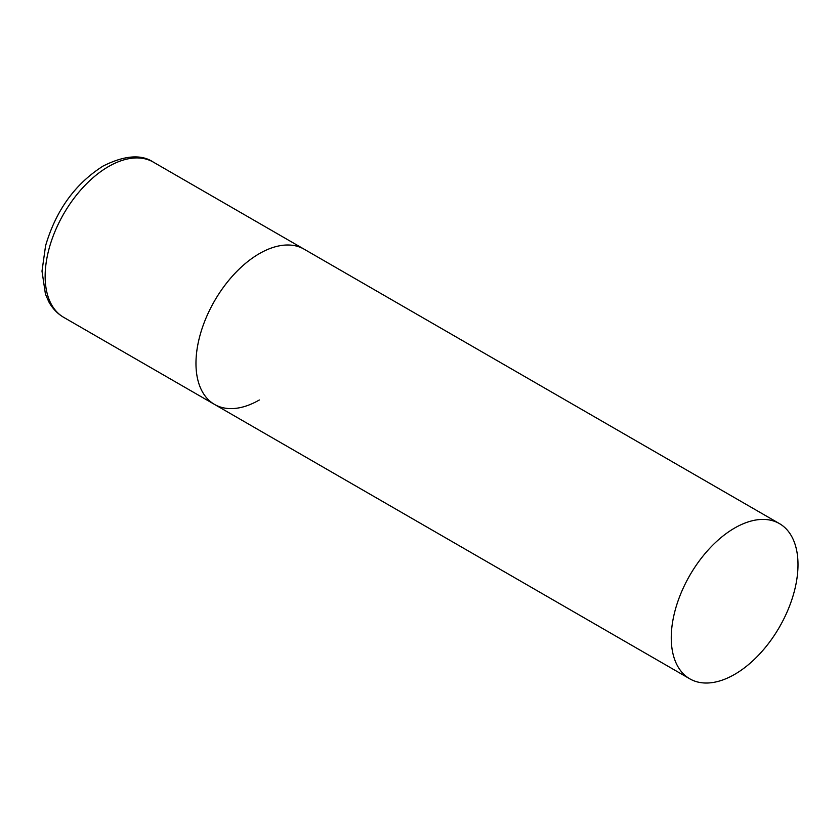<?xml version="1.0" encoding="UTF-8"?>
<svg xmlns="http://www.w3.org/2000/svg" width="840" height="840" viewBox="0 0 840 840"><rect width="100%" height="100%" fill="white"/><g stroke="black" fill="none" stroke-linecap="round" stroke-linejoin="round"><path stroke-width="1.26" d="M259.34 399.987A89.617 51.744 -60 0 1 214.536 404.429A89.617 51.744 -60 0 1 200.791 332.619A89.617 51.744 -60 0 1 259.34 253.638A89.617 51.744 -60 0 1 304.154 249.197A89.617 51.744 120 0 0 235.095 273.21A89.617 51.744 120 0 0 195.972 363.405A89.617 51.744 120 0 0 214.536 404.429L63.704 317.352A89.617 51.744 -60 0 1 49.97 245.532A89.617 51.744 -60 0 1 108.517 166.561A89.617 51.744 -60 0 1 153.332 162.12C141.278 154.046 124.551 155.347 103.142 166.026C75.138 183.813 55.944 210.399 45.57 245.795L42 271.12L45.434 294.116L48.773 301.739C52.437 308.448 57.404 313.656 63.704 317.352M798 564.627A89.617 51.744 120 0 0 779.436 523.604A89.617 51.744 120 0 0 710.377 547.617A89.617 51.744 120 0 0 671.255 637.801A89.617 51.744 120 0 0 689.819 678.836A89.617 51.744 120 0 0 758.877 654.822A89.617 51.744 120 0 0 798 564.627M779.436 523.604L153.332 162.12M214.536 404.429L689.819 678.836"/></g></svg>
